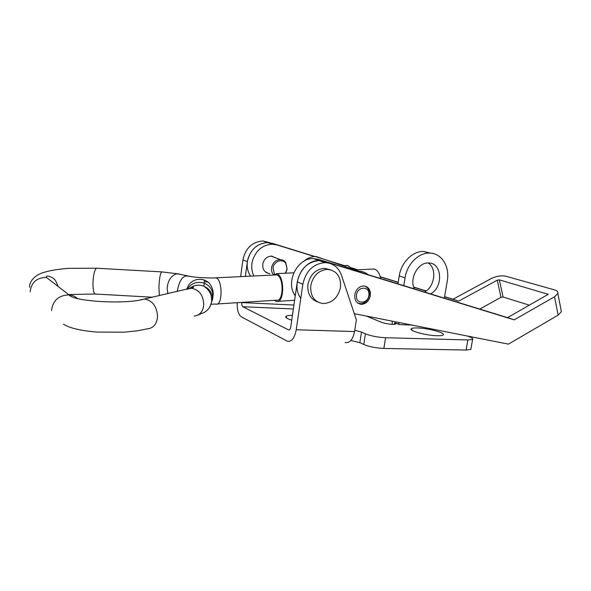 <?xml version="1.0" encoding="UTF-8"?>
<svg xmlns="http://www.w3.org/2000/svg" width="591" height="591" viewBox="0 0 591 591"><rect width="100%" height="100%" fill="white"/><g stroke="black" fill="none" stroke-linecap="round" stroke-linejoin="round"><path stroke-width="0.89" d="M292.442 315.343C288.844 315.343 286.65 315.697 285.852 316.421C285.054 317.448 287.019 318.682 291.747 320.123M417.638 327.946C414.165 327.842 412.045 328.108 411.27 328.751C408.337 330.657 426.185 335.555 437.052 335.732C440.118 335.814 442.098 335.592 442.984 335.075C446.722 333.191 428.652 328.182 417.638 327.946M414.461 288.947C409.024 278.849 418.073 262.182 428.519 262.973L429.192 263.002C442.349 263.379 443.265 287.514 430.551 293.904M398.098 322.331L399.486 324.607L394.729 322.664L396.073 323.971L392.653 324.356C388.176 324.082 384.313 323.343 381.047 322.147L366.45 316.082M350.869 340.482L359.845 342.662L363.753 344.479C369.309 346.74 376.009 348.062 383.862 348.439L466.1 350.042L470.85 349.377L470.99 348.587M237.205 302.681C236.998 309.965 238.409 314.693 241.446 316.887L287.329 341.199C291.607 342.019 294.569 338.207 296.224 329.756L354.556 331.551C352.842 339.67 349.695 343.327 345.122 342.529M293.926 305.037L241.808 302.592C241.623 304.683 241.963 306.064 242.827 306.722L288.511 329.889C289.597 330.103 290.336 329.143 290.75 327.022L297.266 281.914C300.25 268.861 307.549 261.754 319.162 260.594C302.791 259.663 290.395 285.002 300.812 298.226M354.755 330.273L361.5 332.076L365.423 333.826C371.008 336.006 377.723 337.313 385.583 337.734L467.85 339.958L472.601 339.374C473.31 338.754 472.349 337.926 469.712 336.892L467.555 336.065M354.556 331.551L356.366 319.871L341.48 275.214C338.48 267.213 332.962 263.01 324.932 262.611C313.237 263.793 305.872 270.981 302.851 284.175L296.224 329.756M327.458 262.796L319.162 260.594L324.097 261.333L514.177 319.857L554.55 296.785L557.852 293.395C558.177 291.814 557.114 290.654 554.654 289.922L505.985 276.256C501.338 275.325 496.477 276.071 491.394 278.487L452.994 299.231L444.609 296.638M240.64 276.625L242.908 259.87C245.494 248.168 252.172 241.859 262.929 240.951L270.301 242.827M245.368 276.403L247.37 261.68C249.993 249.867 256.716 243.492 267.546 242.561L273.212 243.647M392.158 321.157L392.284 324.341M428.165 262.965C437.222 268.373 434.784 286.99 424.449 292.02M397.972 283.865L399.25 275.938C401.193 262.493 412.607 251.064 423.466 251.441L430.728 253.147M403.764 285.652L405.027 277.836C407.007 264.273 418.502 252.726 429.413 253.088C441.44 252.882 449.987 266.519 447.291 280.799L444.358 298.152M253.879 275.99C251.611 271.343 251.131 266.305 252.438 260.882C255.866 250.421 262.47 244.866 272.259 244.209L276.913 244.933L272.17 243.285L267.546 242.561C257.831 243.204 251.271 248.7 247.88 259.057C246.395 265.448 247.297 271.143 250.584 276.152M269.932 273.603L269.466 273.596C264.28 272.584 262.101 269.112 262.943 263.187C264.428 258.695 267.272 256.339 271.498 256.117L276.034 257.994M354.999 293.52C354.009 299.696 356.055 303.294 361.123 304.321C365.482 304.158 368.481 301.632 370.143 296.741C371.148 290.491 369.057 286.886 363.857 285.918C359.579 286.155 356.624 288.689 354.999 293.52M354.297 313.673L508.43 344.139L558.126 315.136L554.55 296.785M529.447 305.2L503.081 297.007L499.343 279.861L548.212 294.325L507.558 317.626L318.416 259.36L313.511 258.622C297.31 257.683 285.025 282.601 295.271 295.744M507.558 317.626L514.177 319.857M561.022 309.802L561.384 311.671L558.126 315.136M499.343 279.861L497.245 280.178L501.005 297.31L503.081 297.007M501.005 297.31L479.781 309.071M497.245 280.178L458.646 301.137L452.994 299.231M426.17 290.927L413.715 287.078M398.231 282.284L380.257 276.721M357.821 269.784L351.49 267.826M344.272 265.595L326.528 260.106M314.907 256.509L272.17 243.285M458.646 301.137L444.587 296.785M426.015 291.045L413.774 287.256M398.201 282.439L380.301 276.906M357.341 269.806L351.711 268.063M343.785 265.618L331.588 261.843M314.434 256.538L276.913 244.933M317.522 301.875C310.393 299.194 307.187 293.402 307.911 284.485C310.194 274.549 315.749 269.164 324.57 268.329L330.162 269.681M310.763 285.63C313.067 275.65 318.645 270.227 327.495 269.378C336.818 270.648 341.147 276.662 340.497 287.425C338.074 297.635 332.305 303.013 323.174 303.567C314.309 302.082 310.179 296.106 310.763 285.63M285.364 273.219L287.063 269.082L285.793 263.379C282.476 258.149 273.707 261.333 273.027 268.092L274.379 273.884M286.679 270.7L287.123 268.861L285.712 262.537C284.345 260.675 282.528 259.693 280.267 259.582C275.605 259.929 272.695 262.655 271.542 267.76C271.217 270.442 271.83 272.724 273.382 274.608M273.049 256.878L271.963 256.147M265.662 272.192L266.992 272.399M285.401 273.219L286.347 271.535M342.396 265.558L347.959 267.464M356.469 295.581C355.583 304.897 368.592 303.966 368.902 294.776C369.87 285.527 356.809 286.266 356.469 295.581M357.629 303.035L361.116 303.781C365.836 302.917 368.614 299.755 369.441 294.303C369.508 289.878 367.757 287.086 364.182 285.933M354.423 314.035L355.605 313.932M368.127 274.675C365.415 272.436 362.283 271.276 358.737 271.173L356.979 271.239M324.444 259.39L315.018 256.501C310.785 256.716 306.914 258.4 303.412 261.569M344.915 265.566L347.715 265.44L352.48 269.023M272.946 275.074L277.009 273.773C284.98 276.248 284.278 304.129 276.359 301.447L274.387 300.309M372.101 269.104L374.657 269.134C377.56 270.301 379.57 273.441 380.685 278.538M186.667 289.331L188.839 284.677C192.998 279.75 198.229 278.235 204.53 280.127L208.032 282.018C211.305 284.988 213.041 288.94 213.24 293.882L213.129 295.212M187.258 289.139C191.321 283.119 196.943 281.117 204.109 283.141L204.383 283.244C210.041 285.8 212.93 290.085 213.048 296.106L212.664 298.817M191.019 276.514L187.081 275.938C182.346 276.004 179.058 281.198 177.226 291.503M274.889 274.978L276.95 275.022C284.19 277.297 283.547 302.622 276.344 300.184L217.377 303.951M212.243 300.176L211.667 301.491M208.032 282.018L204.294 281.796M212.561 297.517L211.777 299.223M394.456 324.341L394.729 322.664M399.486 324.607L411.89 325.057M293.358 308.967L242.827 306.722M288.415 329.844L289.25 329.867M466.1 350.042L467.85 339.958M383.862 348.439L385.583 337.734M363.753 344.479L365.423 333.826M359.845 342.662L361.5 332.076M302.851 284.175L297.266 281.914M242.908 259.87L247.37 261.68M399.25 275.938L405.027 277.836M318.416 259.36L324.097 261.333M547.768 293.83L547.931 294.68M167.874 293.653L167.127 288.364C167.91 280.378 171.124 275.532 176.768 273.81L180.757 274.438M159.378 295.603L158.92 287.337C159.26 278.982 160.161 273.832 161.609 271.882L162.2 271.919M211.43 304.217L215.922 304.047C222.475 306.64 222.866 280.356 216.276 277.955L214.422 277.888M152.367 297.214L95.808 294.059C94.021 294.348 93.068 290.875 92.957 283.65C93.245 275.28 94.405 270.139 96.436 268.218L97.286 268.27M57.896 286.295C56.47 281.907 55.037 279.366 53.596 278.671C53.426 277.777 46.674 275.081 46.408 276.425L46.357 277.378C36.708 277.644 31.308 282.432 30.148 291.74M77.539 298.544C75.168 296.409 72.324 295.19 69.007 294.879L69.007 294.879C58.657 295.271 52.835 300.509 51.543 310.585M140.23 299.947L144.463 299.031C152.412 300.501 156.778 306.278 157.553 316.355C156.947 323.846 153.704 327.99 147.816 328.781L137.171 330.842L124.25 332.179L96.902 332.076C80.76 330.731 69.627 328.101 63.503 324.178M187.059 289.243L191.351 288.253C198.997 289.575 203.156 294.946 203.806 304.365C203.156 311.398 199.98 315.298 194.291 316.082M189.541 288.393C193.841 285.098 198.583 284.345 203.769 286.125L203.806 286.14C209.554 288.74 212.494 293.092 212.612 299.201L209.997 306.633M286.997 318.283L285.852 316.421M412.267 330.45L411.27 328.751M470.85 349.377L472.601 339.374M288.511 329.889L289.147 329.904M324.932 262.611L313.511 258.622M262.929 240.951L272.259 244.209M423.466 251.441L429.413 253.088M557.852 293.395L561.384 311.671M324.57 268.329L327.495 269.378M285.793 263.379L285.712 262.537M280.267 259.582L271.025 256.117M343.6 265.625L347.715 265.44M358.737 271.173L316.037 256.501M276.573 274.896L215.929 277.822C214.193 278.25 194.602 277.873 187.694 275.864L177.352 273.744L161.609 271.882L96.436 268.218L68.194 268.366C55.303 269.444 48.957 270.877 44.51 272.237C34.263 274.756 28.974 282.542 29.55 287.3M276.603 273.633L293.771 272.82M355.073 269.917L374.199 269.008M204.53 280.127L204.109 283.141M46.357 277.378L69.007 294.879C72.87 301.403 125.048 304.727 144.448 299.031L193.117 287.573C194.254 286.753 193.08 287.115 189.6 288.659M197.837 315.136L204.634 312.225C206.939 310.659 210.389 308.458 211.741 300.804L211.09 295.249C209.768 291.489 207.323 288.452 203.769 286.125M203.806 286.14L204.383 283.244M94.974 294.015L68.578 294.547M278.117 301.336L294.613 300.265"/></g></svg>
